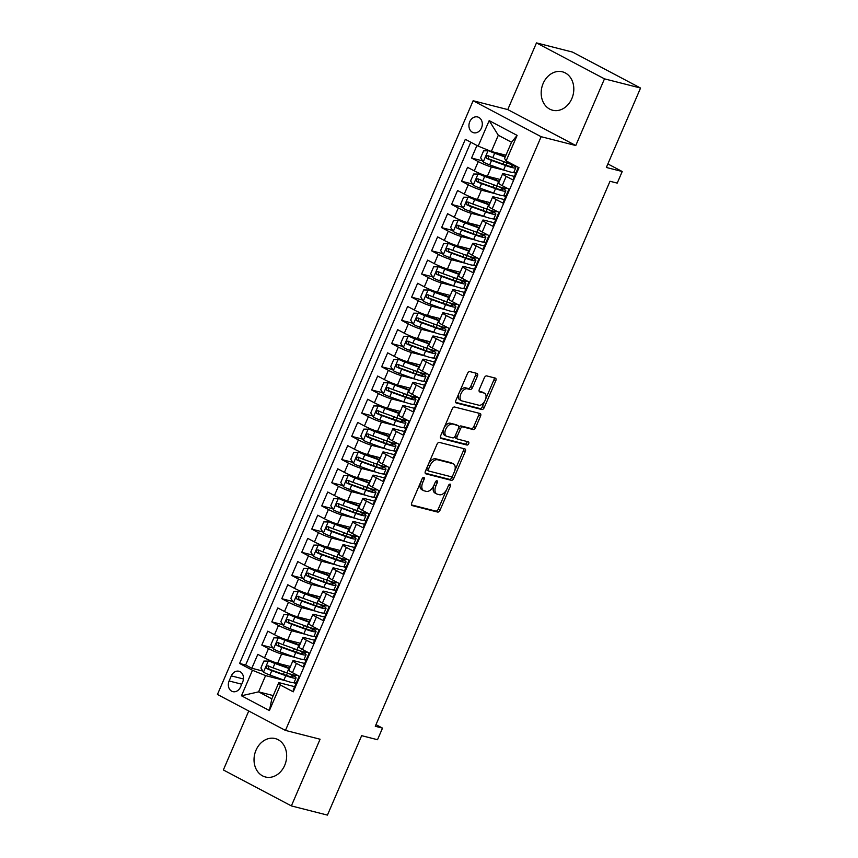 <?xml version="1.0" encoding="UTF-8"?>
<svg xmlns="http://www.w3.org/2000/svg" width="858" height="858" viewBox="0 0 858 858"><rect width="100%" height="100%" fill="white"/><g stroke="black" fill="none" stroke-linecap="round" stroke-linejoin="round"><path stroke-width="1.29" d="M423.82 477.413A1.748 1.008 117.9 0 0 422.147 478.753L411.733 502.949A2.499 1.437 117.9 0 0 411.979 505.512A2.499 1.437 117.9 0 0 412.162 505.576L437.655 512.076A2.499 1.437 117.9 0 0 440.057 510.156L450.471 485.971A1.748 1.008 117.9 0 0 450.3 484.18A1.748 1.008 117.9 0 0 450.16 484.126A1.748 1.008 117.9 0 0 448.487 485.467L447.136 488.599A7.979 4.59 117.9 0 1 439.468 494.734L437.344 494.187A7.979 4.59 117.9 0 1 436.754 493.961A7.979 4.59 117.9 0 1 435.95 485.746L437.301 482.614A1.748 1.008 117.9 0 0 437.13 480.823A1.748 1.008 117.9 0 0 436.99 480.77A1.748 1.008 117.9 0 0 435.317 482.11L433.966 485.242A7.979 4.59 117.9 0 1 426.297 491.377L424.174 490.83A7.979 4.59 117.9 0 1 423.584 490.604A7.979 4.59 117.9 0 1 422.779 482.389L424.131 479.268A1.748 1.008 117.9 0 0 423.959 477.466A1.748 1.008 117.9 0 0 423.82 477.413M543.157 83.441A19.82 16.066 -75.7 0 0 552.606 110.232A19.82 16.066 -75.7 0 0 571.836 98.606A19.82 16.066 -75.7 0 0 562.387 71.815A19.82 16.066 -75.7 0 0 543.157 83.441M256.006 750.203A19.82 16.066 -75.7 0 0 265.454 776.994A19.82 16.066 -75.7 0 0 284.684 765.368A19.82 16.066 -75.7 0 0 275.236 738.577A19.82 16.066 -75.7 0 0 256.006 750.203M469.744 121.739A8.13 6.585 -75.7 0 0 473.616 132.722A8.13 6.585 -75.7 0 0 481.499 127.949A8.13 6.585 -75.7 0 0 477.627 116.967A8.13 6.585 -75.7 0 0 469.744 121.739M477.445 376.072A2.499 1.437 117.9 0 0 477.198 373.509A2.499 1.437 117.9 0 0 477.016 373.434L469.862 371.611A2.499 1.437 117.9 0 0 467.46 373.53L455.898 400.396A2.499 1.437 117.9 0 0 456.145 402.96A2.499 1.437 117.9 0 0 456.327 403.024L481.821 409.523A2.499 1.437 117.9 0 0 484.223 407.604L495.785 380.748A2.499 1.437 117.9 0 0 495.538 378.185A2.499 1.437 117.9 0 0 495.356 378.11L486.711 375.911A2.499 1.437 117.9 0 0 484.32 377.82L479.365 389.317A2.499 1.437 117.9 0 0 479.622 391.891A2.499 1.437 117.9 0 0 479.804 391.956L484.084 393.05A6.671 3.84 117.9 0 1 484.588 393.243A6.671 3.84 117.9 0 1 485.06 400.525A6.671 3.84 117.9 0 1 478.839 405.223L462.054 400.954A6.671 3.84 117.9 0 1 461.561 400.761A6.671 3.84 117.9 0 1 461.078 393.479A6.671 3.84 117.9 0 1 467.31 388.771L470.098 389.489A2.499 1.437 117.9 0 0 472.501 387.569L477.445 376.072L475.611 375.107A2.499 1.437 117.9 0 0 475.825 373.133M248.745 711.003L223.359 769.958L291.366 805.909L327.434 815.1L361.647 735.671L377.509 739.714L382.507 728.12L375.289 726.276L610.006 181.274L617.224 183.108L622.222 171.514L607.872 163.932M604.482 78.85L536.475 42.9L507.764 109.577L575.772 145.528L604.482 78.85L640.551 88.042L606.349 167.471L622.222 171.514M575.772 145.528L541.141 136.701L285.457 730.415L217.449 694.454L473.133 100.751L541.141 136.701M291.366 805.909L320.077 739.231L285.457 730.415M439.371 442.406A2.499 1.437 117.9 0 0 436.979 444.326L425.407 471.192A2.499 1.437 117.9 0 0 425.654 473.755A2.499 1.437 117.9 0 0 425.847 473.831L451.329 480.319A2.499 1.437 117.9 0 0 453.732 478.41L465.304 451.544A2.499 1.437 117.9 0 0 465.047 448.981A2.499 1.437 117.9 0 0 464.864 448.906L439.371 442.406M440.647 435.789L452.22 408.934A2.499 1.437 117.9 0 1 454.611 407.014L480.105 413.513A2.499 1.437 117.9 0 1 480.298 413.577A2.499 1.437 117.9 0 1 480.544 416.141L475.589 427.638A2.499 1.437 117.9 0 1 473.198 429.558L462.859 426.919A2.499 1.437 117.9 0 0 460.456 428.839L457.175 436.465A2.499 1.437 117.9 0 0 457.432 439.028A2.499 1.437 117.9 0 0 457.614 439.103L468.371 441.849A1.748 1.008 117.9 0 1 468.511 441.891A1.748 1.008 117.9 0 1 468.629 443.8A1.748 1.008 117.9 0 1 466.999 445.034L441.087 438.427A2.499 1.437 117.9 0 1 440.905 438.352A2.499 1.437 117.9 0 1 440.647 435.789M536.475 42.9L572.543 52.091L640.551 88.042M476.951 145.485L471.546 158.044L482.539 160.843M505.566 170.56L491.377 166.945A10.167 1.148 -156.7 0 1 478.26 161.594L474.26 170.871L467.546 167.321L461.561 181.231L472.554 184.041M495.581 193.758L481.392 190.144A10.167 1.148 -156.7 0 1 468.264 184.781L464.275 194.058L457.561 190.508L451.565 204.429L462.569 207.228M485.596 216.945L471.407 213.331A10.167 1.148 -156.7 0 1 458.279 207.979L454.279 217.246L447.576 213.706L441.58 227.617L452.584 230.427M475.611 240.143L461.411 236.518A10.167 1.148 -156.7 0 1 448.294 231.167L444.294 240.444L437.591 236.894L431.595 250.815L442.589 253.614M465.615 263.331L451.426 259.717A10.167 1.148 -156.7 0 1 438.299 254.354L434.309 263.631L427.595 260.092L421.61 274.002L432.604 276.802M455.63 286.518L441.441 282.904A10.167 1.148 -156.7 0 1 428.314 277.552L424.324 286.829L417.61 283.279L411.615 297.19L422.619 300M445.645 309.717L431.456 306.102A10.167 1.148 -156.7 0 1 418.329 300.74L414.328 310.017L407.625 306.467L401.63 320.388L412.634 323.187M435.649 332.904L421.46 329.29A10.167 1.148 -156.7 0 1 408.344 323.927L404.343 333.204L397.64 329.665L391.645 343.575L402.638 346.375M425.665 356.091L411.475 352.477A10.167 1.148 -156.7 0 1 398.348 347.125L394.358 356.402L387.644 352.853L381.66 366.774L392.653 369.573M415.68 379.29L401.49 375.675A10.167 1.148 -156.7 0 1 388.363 370.313L384.373 379.59L377.659 376.051L371.664 389.961L382.668 392.76M405.695 402.477L391.495 398.863A10.167 1.148 -156.7 0 1 378.378 393.511L374.378 402.788L367.674 399.238L361.679 413.148L372.672 415.958M395.699 425.675L381.51 422.061A10.167 1.148 -156.7 0 1 368.393 416.698L364.393 425.976L357.679 422.426L351.694 436.347L362.687 439.146M385.714 448.863L371.525 445.248A10.167 1.148 -156.7 0 1 358.397 439.886L354.408 449.163L347.694 445.624L341.699 459.534L352.702 462.333M375.729 472.05L361.54 468.436A10.167 1.148 -156.7 0 1 348.412 463.084L344.412 472.361L337.709 468.811L331.714 482.732L342.717 485.531M365.733 495.248L351.544 491.634A10.167 1.148 -156.7 0 1 338.427 486.272L334.427 495.549L327.724 492.009L321.729 505.92L332.722 508.719M355.748 518.436L341.559 514.821A10.167 1.148 -156.7 0 1 328.432 509.47L324.442 518.747L317.728 515.197L311.744 529.107L322.737 531.917M345.763 541.634L331.574 538.02A10.167 1.148 -156.7 0 1 318.447 532.657L314.457 541.934L307.743 538.384L301.748 552.305L312.752 555.105M335.778 564.821L321.589 561.207A10.167 1.148 -156.7 0 1 308.462 555.845L304.461 565.122L297.758 561.582L291.763 575.493L302.767 578.292M325.783 588.009L311.593 584.395A10.167 1.148 -156.7 0 1 298.477 579.043L294.476 588.32L287.773 584.77L281.778 598.691L292.771 601.49M315.798 611.207L301.608 607.593A10.167 1.148 -156.7 0 1 288.481 602.23L284.491 611.507L277.777 607.957L271.793 621.878L282.786 624.678M305.813 634.394L291.623 630.78A10.167 1.148 -156.7 0 1 278.496 625.428L274.506 634.705L267.793 631.156L261.797 645.066L268.511 648.616A10.167 1.148 23.3 0 0 281.628 653.968L295.828 657.593M272.801 647.876L261.797 645.066M293.844 690.486L293.168 690.122L299.163 676.211L292.449 672.661A10.167 1.148 23.3 0 1 288.889 670.109L292.878 660.832A10.167 1.148 23.3 0 0 296.45 663.384L303.153 666.934L309.148 653.013L302.445 649.474A10.167 1.148 23.3 0 1 298.874 646.921L302.874 637.644A10.167 1.148 -156.7 0 1 304.858 637.773L314.639 640.272M302.874 637.644A10.167 1.148 -156.7 0 0 306.435 640.197L313.149 643.736L319.133 629.826L312.43 626.276A10.167 1.148 23.3 0 1 308.859 623.723L312.859 614.446A10.167 1.148 -156.7 0 1 314.843 614.585L324.624 617.074M312.859 614.446A10.167 1.148 -156.7 0 0 316.42 616.999L323.134 620.548L329.129 606.627L322.415 603.088A10.167 1.148 23.3 0 1 318.854 600.536L322.844 591.259A10.167 1.148 -156.7 0 1 324.828 591.398L334.609 593.886M322.844 591.259A10.167 1.148 -156.7 0 0 326.415 593.811L333.119 597.361L339.114 583.44L332.4 579.89A10.167 1.148 23.3 0 1 328.839 577.348L332.84 568.071A10.167 1.148 -156.7 0 1 334.813 568.2L344.605 570.699M332.84 568.071A10.167 1.148 -156.7 0 0 336.4 570.613L343.103 574.163L349.099 560.253L342.396 556.703A10.167 1.148 23.3 0 1 338.824 554.15L342.825 544.873A10.167 1.148 -156.7 0 1 344.809 545.012L354.59 547.501M342.825 544.873A10.167 1.148 -156.7 0 0 346.385 547.425L353.099 550.975L359.084 537.054L352.381 533.515A10.167 1.148 23.3 0 1 348.82 530.963L352.81 521.685A10.167 1.148 -156.7 0 1 354.794 521.814L364.575 524.313M352.81 521.685A10.167 1.148 -156.7 0 0 356.37 524.238L363.084 527.777L369.079 513.867L362.366 510.317A10.167 1.148 23.3 0 1 358.805 507.764L362.795 498.498A10.167 1.148 -156.7 0 1 364.779 498.627L374.571 501.115M362.795 498.498A10.167 1.148 -156.7 0 0 366.366 501.04L373.069 504.59L379.064 490.679L372.351 487.13A10.167 1.148 23.3 0 1 368.79 484.577L372.79 475.3A10.167 1.148 -156.7 0 1 374.774 475.439L384.556 477.927M372.79 475.3A10.167 1.148 -156.7 0 0 376.351 477.852L383.065 481.402L389.049 467.481L382.346 463.931A10.167 1.148 23.3 0 1 378.775 461.389L382.775 452.112A10.167 1.148 -156.7 0 1 384.759 452.241L394.541 454.74M382.775 452.112A10.167 1.148 -156.7 0 0 386.336 454.665L393.05 458.204L399.045 444.294L392.331 440.744A10.167 1.148 23.3 0 1 388.771 438.191L392.76 428.914A10.167 1.148 -156.7 0 1 394.744 429.054L404.526 431.542M392.76 428.914A10.167 1.148 -156.7 0 0 396.332 431.467L403.035 435.017L409.03 421.096L402.316 417.556A10.167 1.148 23.3 0 1 398.756 415.004L402.745 405.727A10.167 1.148 -156.7 0 1 404.729 405.855L414.521 408.354M402.745 405.727A10.167 1.148 -156.7 0 0 406.317 408.279L413.02 411.819L419.015 397.908L412.312 394.358A10.167 1.148 23.3 0 1 408.74 391.816L412.741 382.539A10.167 1.148 -156.7 0 1 414.725 382.668L424.506 385.156M412.741 382.539A10.167 1.148 -156.7 0 0 416.302 385.081L423.015 388.631L429 374.721L422.297 371.171A10.167 1.148 23.3 0 1 418.725 368.618L422.726 359.341A10.167 1.148 -156.7 0 1 424.71 359.481L434.491 361.969M422.726 359.341A10.167 1.148 -156.7 0 0 426.287 361.894L433 365.444L438.996 351.523L432.282 347.983A10.167 1.148 23.3 0 1 428.721 345.431L432.711 336.154A10.167 1.148 -156.7 0 1 434.695 336.282L444.487 338.781M432.711 336.154A10.167 1.148 -156.7 0 0 436.282 338.706L442.985 342.245L448.981 328.335L442.267 324.785A10.167 1.148 23.3 0 1 438.706 322.233L442.707 312.956A10.167 1.148 -156.7 0 1 444.68 313.095L454.472 315.583M442.707 312.956A10.167 1.148 -156.7 0 0 446.267 315.508L452.97 319.058L458.966 305.137L452.263 301.598A10.167 1.148 23.3 0 1 448.691 299.045L452.692 289.768A10.167 1.148 -156.7 0 1 454.676 289.897L464.457 292.396M452.692 289.768A10.167 1.148 -156.7 0 0 456.252 292.321L462.966 295.86L468.951 281.95L462.248 278.4A10.167 1.148 23.3 0 1 458.687 275.858L462.676 266.581A10.167 1.148 -156.7 0 1 464.661 266.709L474.442 269.208M462.676 266.581A10.167 1.148 -156.7 0 0 466.237 269.122L472.951 272.672L478.946 258.762L472.232 255.212A10.167 1.148 23.3 0 1 468.672 252.66L472.661 243.382A10.167 1.148 -156.7 0 1 474.646 243.522L484.438 246.01M472.661 243.382A10.167 1.148 -156.7 0 0 476.233 245.935L482.936 249.485L488.931 235.564L482.217 232.025A10.167 1.148 23.3 0 1 478.657 229.472L482.657 220.195A10.167 1.148 -156.7 0 1 484.641 220.324L494.423 222.823M482.657 220.195A10.167 1.148 -156.7 0 0 486.218 222.748L492.932 226.287L498.916 212.376L492.213 208.826A10.167 1.148 23.3 0 1 488.642 206.274L492.642 196.997A10.167 1.148 -156.7 0 1 494.626 197.136L504.407 199.624M492.642 196.997A10.167 1.148 -156.7 0 0 496.203 199.549L502.917 203.099L508.912 189.178L502.198 185.639A10.167 1.148 23.3 0 1 498.637 183.086L502.627 173.809A10.167 1.148 -156.7 0 1 504.611 173.949L514.392 176.437M474.26 170.871A10.167 1.148 23.3 0 0 487.387 176.222L500.182 179.483M512.977 172.447L515.808 173.166M464.275 194.058A10.167 1.148 23.3 0 0 477.391 199.421L490.197 202.681M502.992 195.645L505.812 196.364M454.279 217.246A10.167 1.148 23.3 0 0 467.406 222.608L480.212 225.868M492.996 218.833L495.827 219.551M444.294 240.444A10.167 1.148 23.3 0 0 457.421 245.796L470.216 249.056M483.011 242.02L485.843 242.75M434.309 263.631A10.167 1.148 23.3 0 0 447.436 268.994L460.231 272.254M473.026 265.219L475.847 265.937M424.324 286.829A10.167 1.148 23.3 0 0 437.441 292.181L450.246 295.442M463.03 288.406L465.862 289.125M414.328 310.017A10.167 1.148 23.3 0 0 427.456 315.379L440.261 318.64M453.045 311.604L455.877 312.323M404.343 333.204A10.167 1.148 23.3 0 0 417.471 338.567L430.266 341.827M443.06 334.792L445.892 335.51M394.358 356.402A10.167 1.148 23.3 0 0 407.475 361.754L420.281 365.015M433.076 357.979L435.896 358.708M384.373 379.59A10.167 1.148 23.3 0 0 397.49 384.952L410.296 388.213M423.08 381.177L425.911 381.896M374.378 402.788A10.167 1.148 23.3 0 0 387.505 408.14L400.3 411.4M413.095 404.365L415.926 405.083M364.393 425.976A10.167 1.148 23.3 0 0 377.52 431.327L390.315 434.598M403.11 427.563L405.941 428.281M354.408 449.163A10.167 1.148 23.3 0 0 367.524 454.526L380.33 457.786M393.125 450.75L395.946 451.469M344.412 472.361A10.167 1.148 23.3 0 0 357.539 477.713L370.345 480.973M383.129 473.938L385.961 474.667M334.427 495.549A10.167 1.148 23.3 0 0 347.554 500.911L360.349 504.172M373.144 497.136L375.976 497.854M324.442 518.747A10.167 1.148 23.3 0 0 337.569 524.099L350.364 527.359M363.159 520.323L365.98 521.042M314.457 541.934A10.167 1.148 23.3 0 0 327.574 547.286L340.379 550.557M353.164 543.522L355.995 544.24M304.461 565.122A10.167 1.148 23.3 0 0 317.589 570.484L330.394 573.745M343.179 566.709L346.01 567.428M294.476 588.32A10.167 1.148 23.3 0 0 307.604 593.672L320.399 596.932M333.194 589.896L336.025 590.626M284.491 611.507A10.167 1.148 23.3 0 0 297.608 616.87L310.414 620.13M323.209 613.095L326.029 613.813M274.506 634.705A10.167 1.148 23.3 0 0 287.623 640.057L300.429 643.318M313.213 636.282L316.044 637.001M240.508 687.011L242.707 681.906A7.883 6.381 -75.7 0 0 238.953 671.256A7.883 6.381 -75.7 0 0 231.317 675.879L229.118 680.984A7.883 6.381 -75.7 0 0 232.872 691.634A7.883 6.381 -75.7 0 0 240.508 687.011M478.185 146.128L489.178 120.624L517.117 135.392L506.123 160.896L504.547 158.483L511.54 142.246L498.305 135.253L491.312 151.491L478.185 146.128L465.326 139.328L239.597 663.459L252.466 670.259L265.583 675.621L285.832 680.78M506.123 160.896L518.993 167.707L293.264 691.838L280.405 685.027L269.412 710.542L241.473 695.774L252.466 670.259M303.228 659.48L306.059 660.199M470.795 142.224L245.656 665.004L251.812 668.264L257.808 654.343L264.511 657.893A10.167 1.148 23.3 0 0 277.638 663.245L290.433 666.516M304.654 663.459L294.862 660.971A10.167 1.148 23.3 0 0 292.878 660.832M502.627 173.809A10.167 1.148 -156.7 0 0 506.199 176.362L512.902 179.901L518.318 167.342M278.496 625.428L271.793 621.878M288.481 602.23L281.778 598.691M298.477 579.043L291.763 575.493M308.462 555.845L301.748 552.305M318.447 532.657L311.744 529.107M328.432 509.47L321.729 505.92M338.427 486.272L331.714 482.732M348.412 463.084L341.699 459.534M358.397 439.886L351.694 436.347M368.393 416.698L361.679 413.148M378.378 393.511L371.664 389.961M388.363 370.313L381.66 366.774M398.348 347.125L391.645 343.575M408.344 323.927L401.63 320.388M418.329 300.74L411.615 297.19M428.314 277.552L421.61 274.002M438.299 254.354L431.595 250.815M448.294 231.167L441.58 227.617M458.279 207.979L451.565 204.429M468.264 184.781L461.561 181.231M478.26 161.594L471.546 158.044M491.312 151.491L505.952 155.223M293.243 682.668L296.074 683.386M265.583 675.621L258.59 691.859L271.825 698.852L278.818 682.614L280.405 685.027M273.23 695.581L258.59 691.859L241.473 695.774M294.659 686.657L278.818 682.614M507.764 109.577L473.133 100.751M382.507 728.12L375.986 724.667M296.117 683.268L294.208 682.26M262.805 671.063L251.812 668.264M245.656 665.004L239.597 663.459M306.113 660.081L304.204 659.062M316.098 636.883L314.189 635.875M326.083 613.695L324.174 612.687M336.068 590.497L334.159 589.489M346.064 567.31L344.155 566.301M356.049 544.122L354.139 543.114M366.034 520.924L364.124 519.916M376.029 497.737L374.12 496.728M386.014 474.538L384.105 473.53M395.999 451.351L394.09 450.343M405.984 428.163L404.075 427.155M415.98 404.965L414.071 403.957M425.965 381.778L424.056 380.77M435.95 358.58L434.041 357.571M445.935 335.392L444.026 334.384M455.93 312.205L454.021 311.197M465.915 289.007L464.006 287.998M475.9 265.819L473.991 264.811M485.896 242.632L483.987 241.613M495.881 219.434L493.972 218.425M505.866 196.246L503.957 195.238M515.851 173.048L513.942 172.04M271.825 698.852L269.412 710.542M489.178 120.624L498.305 135.253M517.117 135.392L511.54 142.246M420.527 482.518A7.979 4.59 117.9 0 0 421.75 489.628L423.584 490.604M433.74 485.746A7.979 4.59 117.9 0 0 434.92 492.985L436.754 493.961M411.518 504.912L435.821 511.111A2.499 1.437 117.9 0 0 438.213 509.191L446.621 489.671M454.665 470.999L463.459 450.568A2.499 1.437 117.9 0 0 463.674 448.605M425.193 473.155L449.495 479.354A2.499 1.437 117.9 0 0 451.887 477.434L452.563 475.89M428.464 469.187A1.748 1.008 117.9 0 0 428.646 470.988A1.748 1.008 117.9 0 0 428.775 471.031L451.147 476.737A1.748 1.008 117.9 0 0 452.831 475.396L454.247 472.093A7.979 4.59 117.9 0 0 453.442 463.888A7.979 4.59 117.9 0 0 452.852 463.652L437.559 459.759A7.979 4.59 117.9 0 0 429.89 465.894L428.464 469.187L426.673 468.243M426.469 468.736A1.748 1.008 117.9 0 0 426.801 470.012A1.748 1.008 117.9 0 0 426.93 470.066L428.528 470.903M453.442 463.888L451.608 462.912A7.979 4.59 117.9 0 0 451.018 462.687L452.852 463.652M428.571 463.846A7.979 4.59 117.9 0 1 435.725 458.783L451.018 462.687M458.687 427.734A2.499 1.437 117.9 0 1 461.025 425.954L471.353 428.582A2.499 1.437 117.9 0 0 473.755 426.673L478.71 415.175A2.499 1.437 117.9 0 0 478.925 413.202M455.137 436.089A2.499 1.437 117.9 0 0 455.587 438.063A2.499 1.437 117.9 0 0 455.78 438.127M440.433 437.762L465.165 444.058A1.748 1.008 117.9 0 0 466.516 443.296A1.748 1.008 117.9 0 0 467.031 441.505M452.134 424.184A6.671 3.84 117.9 0 0 445.913 428.893A6.671 3.84 117.9 0 0 446.385 436.175A6.671 3.84 117.9 0 0 446.889 436.368L452.799 437.87A2.499 1.437 117.9 0 0 455.19 435.961L458.483 428.335A2.499 1.437 117.9 0 0 458.226 425.772A2.499 1.437 117.9 0 0 458.043 425.697L450.289 423.219A6.671 3.84 117.9 0 0 444.069 427.928A6.671 3.84 117.9 0 0 444.551 435.21L446.385 436.175M456.553 424.914A2.499 1.437 117.9 0 0 456.392 424.796A2.499 1.437 117.9 0 0 456.209 424.721L458.043 425.697M450.289 423.219L456.209 424.721M459.534 391.945A6.671 3.84 117.9 0 1 465.465 387.805L468.264 388.513A2.499 1.437 117.9 0 0 470.656 386.593L475.611 375.107M458.676 393.929A6.671 3.84 117.9 0 0 459.727 399.785L461.561 400.761M484.588 393.243L482.743 392.267A6.671 3.84 117.9 0 0 482.25 392.074L484.084 393.05M479.15 391.291L482.25 392.074M485.628 399.099L493.951 379.772A2.499 1.437 117.9 0 0 494.165 377.81M455.684 402.359L479.987 408.547A2.499 1.437 117.9 0 0 482.378 406.638L484.77 401.083M289.661 668.307A16.141 1.813 23.3 0 1 287.602 667.588L270.431 661.143L263.878 661.035L260.886 667.996L263.556 672.254A6.735 0.761 23.3 0 0 269.927 675.042L283.901 680.104A19.444 2.188 23.3 0 0 294.144 682.41L296.042 678.002A19.444 2.188 23.3 0 0 291.656 674.463M268.554 660.66A6.735 0.761 23.3 0 0 274.925 663.449L288.889 668.5A19.444 2.188 23.3 0 0 289.489 668.714M297.254 675.203L297.243 675.225A19.444 2.188 -156.7 0 1 286.99 672.908L273.026 667.856A6.735 0.761 -156.7 0 1 268.211 665.84C266.162 665.958 265.766 666.891 267.01 668.629A6.735 0.761 23.3 0 0 271.825 670.634L285.8 675.696A19.444 2.188 23.3 0 0 296.042 678.002M289.275 673.712A16.141 1.813 -156.7 0 1 293.007 676.694A16.141 1.813 -156.7 0 1 284.502 674.774L269.09 669.154L268.404 666.784M299.656 645.119A16.141 1.813 23.3 0 1 297.587 644.401L280.416 637.944L273.863 637.848L270.871 644.808L273.552 649.066A6.735 0.761 23.3 0 0 279.912 651.855L293.886 656.906A19.444 2.188 23.3 0 0 304.129 659.223L306.027 654.815A19.444 2.188 23.3 0 0 301.651 651.276M278.539 637.473A6.735 0.761 23.3 0 0 284.91 640.261L298.884 645.313A19.444 2.188 23.3 0 0 299.474 645.527M307.228 652.026L307.239 652.005A19.444 2.188 -156.7 0 1 296.986 649.72L283.011 644.669A6.735 0.761 -156.7 0 1 278.207 642.653C276.147 642.771 275.75 643.693 277.005 645.43A6.735 0.761 23.3 0 0 281.81 647.447L295.785 652.498A19.444 2.188 23.3 0 0 306.027 654.815M299.27 650.514A16.141 1.813 -156.7 0 1 303.003 653.506A16.141 1.813 -156.7 0 1 294.487 651.587L279.075 645.967L278.389 643.597M309.641 621.921A16.141 1.813 23.3 0 1 307.572 621.203L290.412 614.757L283.859 614.65L280.856 621.61L283.537 625.879A6.735 0.761 23.3 0 0 289.907 628.667L303.871 633.719A19.444 2.188 23.3 0 0 314.125 636.025L316.023 631.617A19.444 2.188 23.3 0 0 311.636 628.088M288.535 614.274A6.735 0.761 23.3 0 0 294.895 617.063L308.869 622.125A19.444 2.188 23.3 0 0 309.459 622.329M317.224 628.817L317.213 628.839A19.444 2.188 -156.7 0 1 306.971 626.522L292.996 621.471A6.735 0.761 -156.7 0 1 288.191 619.455C286.143 619.573 285.735 620.506 286.99 622.243A6.735 0.761 23.3 0 0 291.795 624.259L305.77 629.311A19.444 2.188 23.3 0 0 316.023 631.617M309.255 627.327A16.141 1.813 -156.7 0 1 312.988 630.319A16.141 1.813 -156.7 0 1 304.483 628.399L289.071 622.769L288.385 620.398M319.626 598.734A16.141 1.813 23.3 0 1 317.567 598.015L300.397 591.57L293.844 591.462L290.851 598.423L293.522 602.681A6.735 0.761 23.3 0 0 299.892 605.469L313.856 610.521A19.444 2.188 23.3 0 0 324.109 612.837L326.008 608.429A19.444 2.188 23.3 0 0 321.621 604.89M298.52 591.087A6.735 0.761 23.3 0 0 304.88 593.875L318.854 598.927A19.444 2.188 23.3 0 0 319.455 599.141M327.209 605.651L327.22 605.619A19.444 2.188 -156.7 0 1 316.956 603.335L302.981 598.283A6.735 0.761 -156.7 0 1 298.176 596.267C296.128 596.385 295.731 597.307 296.975 599.045A6.735 0.761 23.3 0 0 301.791 601.061L315.755 606.113A19.444 2.188 23.3 0 0 326.008 608.429M319.24 604.129A16.141 1.813 -156.7 0 1 322.973 607.121A16.141 1.813 -156.7 0 1 314.468 605.201L299.056 599.581L298.37 597.211M329.611 575.546A16.141 1.813 23.3 0 1 327.552 574.828L310.381 568.371L303.829 568.275L300.836 575.225L303.517 579.493A6.735 0.761 23.3 0 0 309.877 582.282L323.852 587.333A19.444 2.188 23.3 0 0 334.094 589.639L335.993 585.242A19.444 2.188 23.3 0 0 331.606 581.703M308.505 567.899A6.735 0.761 23.3 0 0 314.875 570.688L328.839 575.739A19.444 2.188 23.3 0 0 329.44 575.954M337.205 582.432L337.194 582.453A19.444 2.188 -156.7 0 1 326.941 580.147L312.977 575.085A6.735 0.761 -156.7 0 1 308.161 573.08C306.113 573.198 305.716 574.12 306.971 575.857A6.735 0.761 23.3 0 0 311.776 577.874L325.75 582.925A19.444 2.188 23.3 0 0 335.993 585.242M329.225 580.941A16.141 1.813 -156.7 0 1 332.958 583.933A16.141 1.813 -156.7 0 1 324.453 582.014L309.041 576.383L308.354 574.013M339.607 552.348A16.141 1.813 23.3 0 1 337.537 551.63L320.366 545.184L313.814 545.077L310.821 552.037L313.502 556.295A6.735 0.761 23.3 0 0 319.862 559.084L333.837 564.146A19.444 2.188 23.3 0 0 344.09 566.452L345.989 562.044A19.444 2.188 23.3 0 0 341.602 558.504M318.49 544.701A6.735 0.761 23.3 0 0 324.86 547.49L338.835 552.541A19.444 2.188 23.3 0 0 339.425 552.756M347.179 559.266L347.19 559.244A19.444 2.188 -156.7 0 1 336.937 556.949L322.962 551.898A6.735 0.761 -156.7 0 1 318.157 549.881C316.098 549.999 315.701 550.933 316.956 552.67A6.735 0.761 23.3 0 0 321.761 554.686L335.735 559.738A19.444 2.188 23.3 0 0 345.989 562.044M339.221 557.754A16.141 1.813 -156.7 0 1 342.953 560.735A16.141 1.813 -156.7 0 1 334.438 558.815L319.026 553.195L318.339 550.825M349.592 529.161A16.141 1.813 23.3 0 1 347.522 528.442L330.362 521.986L323.809 521.889L320.806 528.85L323.487 533.108A6.735 0.761 23.3 0 0 329.858 535.896L343.822 540.948A19.444 2.188 23.3 0 0 354.075 543.264L355.973 538.856A19.444 2.188 23.3 0 0 351.587 535.317M328.485 521.514A6.735 0.761 23.3 0 0 334.845 524.302L348.82 529.354A19.444 2.188 23.3 0 0 349.421 529.568M357.175 536.046L357.175 536.068A19.444 2.188 -156.7 0 1 346.922 533.762L332.947 528.71A6.735 0.761 -156.7 0 1 328.142 526.694C326.094 526.812 325.686 527.734 326.941 529.472A6.735 0.761 23.3 0 0 331.756 531.488L345.72 536.54A19.444 2.188 23.3 0 0 355.973 538.856M349.206 534.555A16.141 1.813 -156.7 0 1 352.938 537.548A16.141 1.813 -156.7 0 1 344.433 535.628L329.022 530.008L328.335 527.638M359.577 505.963A16.141 1.813 23.3 0 1 357.518 505.244L340.347 498.798L333.794 498.691L330.802 505.652L333.472 509.92A6.735 0.761 23.3 0 0 339.843 512.709L353.818 517.76A19.444 2.188 23.3 0 0 364.06 520.066L365.958 515.658A19.444 2.188 23.3 0 0 361.572 512.129M338.47 498.316A6.735 0.761 23.3 0 0 344.841 501.104L358.805 506.166A19.444 2.188 23.3 0 0 359.405 506.381M367.16 512.88L367.17 512.859A19.444 2.188 -156.7 0 1 356.907 510.564L342.943 505.512A6.735 0.761 -156.7 0 1 338.127 503.496C336.079 503.614 335.682 504.547 336.926 506.284A6.735 0.761 23.3 0 0 341.741 508.301L355.705 513.352A19.444 2.188 23.3 0 0 365.958 515.658M359.191 511.368A16.141 1.813 -156.7 0 1 362.923 514.36A16.141 1.813 -156.7 0 1 354.418 512.441L339.007 506.81L338.32 504.44M369.562 482.775A16.141 1.813 23.3 0 1 367.503 482.057L350.332 475.611L343.779 475.504L340.787 482.464L343.468 486.722A6.735 0.761 23.3 0 0 349.828 489.51L363.803 494.562A19.444 2.188 23.3 0 0 374.045 496.879L375.943 492.471A19.444 2.188 23.3 0 0 371.568 488.931M348.455 475.128A6.735 0.761 23.3 0 0 354.826 477.917L368.79 482.968A19.444 2.188 23.3 0 0 369.39 483.183M377.155 489.661L377.145 489.693A19.444 2.188 -156.7 0 1 366.902 487.376L352.928 482.325A6.735 0.761 -156.7 0 1 348.112 480.308C346.064 480.426 345.667 481.349 346.922 483.097A6.735 0.761 23.3 0 0 351.726 485.102L365.701 490.165A19.444 2.188 23.3 0 0 375.943 492.471M369.187 488.17A16.141 1.813 -156.7 0 1 372.908 491.162A16.141 1.813 -156.7 0 1 364.403 489.242L348.991 483.622L348.305 481.252M379.558 459.588A16.141 1.813 23.3 0 1 377.488 458.869L360.317 452.413L353.775 452.316L350.772 459.266L353.453 463.534A6.735 0.761 23.3 0 0 359.813 466.323L373.788 471.374A19.444 2.188 23.3 0 0 384.041 473.68L385.939 469.283A19.444 2.188 23.3 0 0 381.553 465.744M358.451 451.941A6.735 0.761 23.3 0 0 364.811 454.729L378.786 459.781A19.444 2.188 23.3 0 0 379.375 459.995M387.13 466.495L387.14 466.473A19.444 2.188 -156.7 0 1 376.887 464.189L362.913 459.127A6.735 0.761 -156.7 0 1 358.108 457.121C356.049 457.239 355.652 458.161 356.907 459.899A6.735 0.761 23.3 0 0 361.711 461.915L375.686 466.966A19.444 2.188 23.3 0 0 385.939 469.283M379.172 464.982A16.141 1.813 -156.7 0 1 382.904 467.975A16.141 1.813 -156.7 0 1 374.399 466.055L358.987 460.424L358.29 458.054M389.543 436.39A16.141 1.813 23.3 0 1 387.473 435.671L370.313 429.225L363.76 429.118L360.757 436.079L363.438 440.336A6.735 0.761 23.3 0 0 369.809 443.125L383.773 448.187A19.444 2.188 23.3 0 0 394.026 450.493L395.924 446.085A19.444 2.188 23.3 0 0 391.538 442.546M368.436 428.743A6.735 0.761 23.3 0 0 374.796 431.531L388.771 436.583A19.444 2.188 23.3 0 0 389.371 436.797M397.136 443.286L397.125 443.307A19.444 2.188 -156.7 0 1 386.872 440.991L372.898 435.939A6.735 0.761 -156.7 0 1 368.093 433.923C366.044 434.041 365.637 434.974 366.892 436.711A6.735 0.761 23.3 0 0 371.707 438.728L385.671 443.779A19.444 2.188 23.3 0 0 395.924 446.085M389.157 441.795A16.141 1.813 -156.7 0 1 392.889 444.776A16.141 1.813 -156.7 0 1 384.384 442.867L368.972 437.237L368.286 434.867M399.528 413.202A16.141 1.813 23.3 0 1 397.469 412.484L380.298 406.027L373.745 405.931L370.753 412.891L373.423 417.149A6.735 0.761 23.3 0 0 379.794 419.937L393.768 424.989A19.444 2.188 23.3 0 0 404.011 427.305L405.909 422.897A19.444 2.188 23.3 0 0 401.523 419.358M378.421 405.555A6.735 0.761 23.3 0 0 384.792 408.344L398.756 413.395A19.444 2.188 23.3 0 0 399.356 413.61M407.11 420.109L407.121 420.088A19.444 2.188 -156.7 0 1 396.857 417.803L382.893 412.752A6.735 0.761 -156.7 0 1 378.078 410.735C376.029 410.853 375.632 411.776 376.876 413.513A6.735 0.761 23.3 0 0 381.692 415.529L395.667 420.581A19.444 2.188 23.3 0 0 405.909 422.897M399.142 418.597A16.141 1.813 -156.7 0 1 402.874 421.589A16.141 1.813 -156.7 0 1 394.369 419.669L378.957 414.049L378.271 411.679M409.523 390.004A16.141 1.813 23.3 0 1 407.453 389.285L390.283 382.84L383.73 382.732L380.738 389.693L383.419 393.961A6.735 0.761 23.3 0 0 389.779 396.75L403.753 401.801A19.444 2.188 23.3 0 0 414.006 404.107L415.894 399.699A19.444 2.188 23.3 0 0 411.518 396.171M388.406 382.357A6.735 0.761 23.3 0 0 394.777 385.145L408.751 390.208A19.444 2.188 23.3 0 0 409.341 390.422M417.106 396.9L417.095 396.922A19.444 2.188 -156.7 0 1 406.853 394.605L392.878 389.553A6.735 0.761 -156.7 0 1 388.073 387.537C386.014 387.655 385.617 388.588 386.872 390.326A6.735 0.761 23.3 0 0 391.677 392.342L405.652 397.393A19.444 2.188 23.3 0 0 415.894 399.699M409.137 395.409A16.141 1.813 -156.7 0 1 412.87 398.402A16.141 1.813 -156.7 0 1 404.354 396.482L388.942 390.851L388.256 388.481M419.508 366.816A16.141 1.813 23.3 0 1 417.438 366.098L400.278 359.652L393.725 359.545L390.722 366.505L393.404 370.763A6.735 0.761 23.3 0 0 399.774 373.552L413.738 378.603A19.444 2.188 23.3 0 0 423.991 380.92L425.89 376.512A19.444 2.188 23.3 0 0 421.503 372.973M398.402 359.17A6.735 0.761 23.3 0 0 404.761 361.958L418.736 367.01A19.444 2.188 23.3 0 0 419.326 367.224M427.08 373.734L427.091 373.702A19.444 2.188 -156.7 0 1 416.838 371.417L402.863 366.366A6.735 0.761 -156.7 0 1 398.058 364.35C396.01 364.468 395.602 365.401 396.857 367.138A6.735 0.761 23.3 0 0 401.662 369.144L415.637 374.206A19.444 2.188 23.3 0 0 425.89 376.512M419.122 372.211A16.141 1.813 -156.7 0 1 422.855 375.203A16.141 1.813 -156.7 0 1 414.35 373.284L398.938 367.664L398.251 365.294M429.493 343.629A16.141 1.813 23.3 0 1 427.434 342.91L410.263 336.454L403.71 336.357L400.718 343.307L403.389 347.576A6.735 0.761 23.3 0 0 409.759 350.364L423.723 355.416A19.444 2.188 23.3 0 0 433.976 357.732L435.875 353.324A19.444 2.188 23.3 0 0 431.488 349.785M408.387 335.982A6.735 0.761 23.3 0 0 414.746 338.771L428.721 343.822A19.444 2.188 23.3 0 0 429.322 344.037M437.087 350.514L437.076 350.536A19.444 2.188 -156.7 0 1 426.823 348.23L412.848 343.179A6.735 0.761 -156.7 0 1 408.043 341.162C405.995 341.28 405.598 342.203 406.842 343.94A6.735 0.761 23.3 0 0 411.658 345.956L425.622 351.008A19.444 2.188 23.3 0 0 435.875 353.324M429.107 349.024A16.141 1.813 -156.7 0 1 432.84 352.016A16.141 1.813 -156.7 0 1 424.335 350.096L408.923 344.466L408.236 342.095M439.478 320.431A16.141 1.813 23.3 0 1 437.419 319.712L420.248 313.267L413.695 313.159L410.703 320.12L413.384 324.378A6.735 0.761 23.3 0 0 419.744 327.166L433.719 332.228A19.444 2.188 23.3 0 0 443.961 334.534L445.86 330.126A19.444 2.188 23.3 0 0 441.473 326.587M418.372 312.784A6.735 0.761 23.3 0 0 424.742 315.572L438.706 320.624A19.444 2.188 23.3 0 0 439.307 320.838M447.061 327.348L447.072 327.327A19.444 2.188 -156.7 0 1 436.808 325.032L422.844 319.98A6.735 0.761 -156.7 0 1 418.028 317.964C415.98 318.082 415.583 319.015 416.838 320.753A6.735 0.761 23.3 0 0 421.643 322.769L435.617 327.82A19.444 2.188 23.3 0 0 445.86 330.126M439.092 325.836A16.141 1.813 -156.7 0 1 442.825 328.818A16.141 1.813 -156.7 0 1 434.32 326.909L418.908 321.278L418.221 318.908M449.474 297.243A16.141 1.813 23.3 0 1 447.404 296.525L430.233 290.068L423.68 289.972L420.688 296.932L423.369 301.19A6.735 0.761 23.3 0 0 429.729 303.979L443.704 309.03A19.444 2.188 23.3 0 0 453.957 311.347L455.855 306.939A19.444 2.188 23.3 0 0 451.469 303.4M428.356 289.596A6.735 0.761 23.3 0 0 434.727 292.385L448.702 297.436A19.444 2.188 23.3 0 0 449.292 297.651M457.057 304.129L457.046 304.15A19.444 2.188 -156.7 0 1 446.804 301.844L432.829 296.793A6.735 0.761 -156.7 0 1 428.024 294.777C425.965 294.895 425.568 295.817 426.823 297.554A6.735 0.761 23.3 0 0 431.628 299.571L445.602 304.622A19.444 2.188 23.3 0 0 455.855 306.939M449.088 302.638A16.141 1.813 -156.7 0 1 452.82 305.63A16.141 1.813 -156.7 0 1 444.305 303.711L428.893 298.091L428.206 295.72M459.459 274.045A16.141 1.813 23.3 0 1 457.389 273.327L440.229 266.881L433.676 266.784L430.673 273.734L433.354 278.003A6.735 0.761 23.3 0 0 439.725 280.791L453.689 285.843A19.444 2.188 23.3 0 0 463.942 288.149L465.84 283.741A19.444 2.188 23.3 0 0 461.454 280.212M438.352 266.398A6.735 0.761 23.3 0 0 444.712 269.187L458.687 274.249A19.444 2.188 23.3 0 0 459.287 274.463M467.042 280.963L467.042 280.941A19.444 2.188 -156.7 0 1 456.788 278.646L442.814 273.595A6.735 0.761 -156.7 0 1 438.009 271.589C435.961 271.696 435.553 272.63 436.808 274.367A6.735 0.761 23.3 0 0 441.623 276.383L455.587 281.435A19.444 2.188 23.3 0 0 465.84 283.741M459.073 279.451A16.141 1.813 -156.7 0 1 462.805 282.443A16.141 1.813 -156.7 0 1 454.3 280.523L438.888 274.892L438.202 272.522M469.444 250.858A16.141 1.813 23.3 0 1 467.385 250.139L450.214 243.693L443.661 243.586L440.669 250.547L443.339 254.805A6.735 0.761 23.3 0 0 449.71 257.593L463.685 262.645A19.444 2.188 23.3 0 0 473.927 264.961L475.825 260.553A19.444 2.188 23.3 0 0 471.439 257.014M448.337 243.211A6.735 0.761 23.3 0 0 454.708 245.999L468.672 251.051A19.444 2.188 23.3 0 0 469.272 251.265M477.027 257.775L477.037 257.754A19.444 2.188 -156.7 0 1 466.773 255.459L452.81 250.407A6.735 0.761 -156.7 0 1 447.994 248.391C445.946 248.509 445.549 249.442 446.793 251.179A6.735 0.761 23.3 0 0 451.608 253.185L465.572 258.247A19.444 2.188 23.3 0 0 475.825 260.553M469.058 256.263A16.141 1.813 -156.7 0 1 472.79 259.245A16.141 1.813 -156.7 0 1 464.285 257.325L448.873 251.705L448.187 249.335M479.44 227.67A16.141 1.813 23.3 0 1 477.37 226.952L460.199 220.495L453.646 220.399L450.654 227.349L453.335 231.617A6.735 0.761 23.3 0 0 459.695 234.406L473.67 239.457A19.444 2.188 23.3 0 0 483.912 241.774L485.81 237.366A19.444 2.188 23.3 0 0 481.435 233.826M458.322 220.023A6.735 0.761 23.3 0 0 464.693 222.812L478.657 227.863A19.444 2.188 23.3 0 0 479.257 228.078M487.012 234.577L487.022 234.556A19.444 2.188 -156.7 0 1 476.769 232.271L462.794 227.22A6.735 0.761 -156.7 0 1 457.979 225.204C455.93 225.322 455.534 226.244 456.788 227.981A6.735 0.761 23.3 0 0 461.593 229.998L475.568 235.049A19.444 2.188 23.3 0 0 485.81 237.366M479.054 233.065A16.141 1.813 -156.7 0 1 482.775 236.057A16.141 1.813 -156.7 0 1 474.27 234.137L458.858 228.518L458.172 226.137M489.425 204.472A16.141 1.813 23.3 0 1 487.355 203.754L470.184 197.308L463.642 197.201L460.639 204.161L463.32 208.419A6.735 0.761 23.3 0 0 469.68 211.207L483.655 216.27A19.444 2.188 23.3 0 0 493.908 218.576L495.806 214.168A19.444 2.188 23.3 0 0 491.419 210.628M468.318 196.825A6.735 0.761 23.3 0 0 474.678 199.614L488.652 204.665A19.444 2.188 23.3 0 0 489.242 204.88M496.996 211.39L497.007 211.368A19.444 2.188 -156.7 0 1 486.754 209.073L472.779 204.022A6.735 0.761 -156.7 0 1 467.975 202.005C465.915 202.123 465.519 203.056 466.773 204.794A6.735 0.761 23.3 0 0 471.578 206.81L485.553 211.862A19.444 2.188 23.3 0 0 495.806 214.168M489.039 209.878A16.141 1.813 -156.7 0 1 492.771 212.859A16.141 1.813 -156.7 0 1 484.266 210.95L468.854 205.319L468.157 202.949M499.41 181.285A16.141 1.813 23.3 0 1 497.34 180.566L480.18 174.11L473.627 174.013L470.624 180.974L473.305 185.231A6.735 0.761 23.3 0 0 479.676 188.02L493.64 193.071A19.444 2.188 23.3 0 0 503.893 195.388L505.791 190.98A19.444 2.188 23.3 0 0 501.404 187.441M478.303 173.638A6.735 0.761 23.3 0 0 484.663 176.426L498.637 181.478A19.444 2.188 23.3 0 0 499.238 181.692M507.003 188.17L506.992 188.192A19.444 2.188 -156.7 0 1 496.739 185.886L482.764 180.834A6.735 0.761 -156.7 0 1 477.96 178.818C475.911 178.936 475.504 179.858 476.758 181.596A6.735 0.761 23.3 0 0 481.574 183.612L495.538 188.663A19.444 2.188 23.3 0 0 505.791 190.98M499.024 186.679A16.141 1.813 -156.7 0 1 502.756 189.672A16.141 1.813 -156.7 0 1 494.251 187.752L478.839 182.132L478.153 179.762M489.532 150.761L483.612 150.826L480.619 157.775L483.29 162.044A6.735 0.761 23.3 0 0 489.661 164.833L503.635 169.884A19.444 2.188 23.3 0 0 513.878 172.19L515.776 167.793A19.444 2.188 23.3 0 0 511.389 164.253M491.355 151.501L505.341 156.649M488.288 150.45A6.735 0.761 23.3 0 0 494.658 153.239L505.169 157.035M513.599 164.854A19.444 2.188 -156.7 0 1 506.724 162.698L492.76 157.636A6.735 0.761 -156.7 0 1 487.945 155.63C485.896 155.748 485.499 156.671 486.754 158.408A6.735 0.761 23.3 0 0 491.559 160.425L505.534 165.476A19.444 2.188 23.3 0 0 515.776 167.793M509.009 163.492A16.141 1.813 -156.7 0 1 512.741 166.484A16.141 1.813 -156.7 0 1 504.236 164.564L488.824 158.934L488.138 156.564M491.377 166.945L487.387 176.222M481.392 190.144L477.391 199.421M471.407 213.331L467.406 222.608M461.411 236.518L457.421 245.796M451.426 259.717L447.436 268.994M441.441 282.904L437.441 292.181M431.456 306.102L427.456 315.379M421.46 329.29L417.471 338.567M411.475 352.477L407.475 361.754M401.49 375.675L397.49 384.952M391.495 398.863L387.505 408.14M381.51 422.061L377.52 431.327M371.525 445.248L367.524 454.526M361.54 468.436L357.539 477.713M351.544 491.634L347.554 500.911M341.559 514.821L337.569 524.099M331.574 538.02L327.574 547.286M321.589 561.207L317.589 570.484M311.593 584.395L307.604 593.672M301.608 607.593L297.608 616.87M291.623 630.78L287.623 640.057M281.628 653.968L277.638 663.245M296.45 663.384L292.449 672.661M506.199 176.362L502.198 185.639M496.203 199.549L492.213 208.826M486.218 222.748L482.217 232.025M476.233 245.935L472.232 255.212M466.237 269.122L462.248 278.4M456.252 292.321L452.263 301.598M446.267 315.508L442.267 324.785M436.282 338.706L432.282 347.983M426.287 361.894L422.297 371.171M416.302 385.081L412.312 394.358M406.317 408.279L402.316 417.556M396.332 431.467L392.331 440.744M386.336 454.665L382.346 463.931M376.351 477.852L372.351 487.13M366.366 501.04L362.366 510.317M356.37 524.238L352.381 533.515M346.385 547.425L342.396 556.703M336.4 570.613L332.4 579.89M326.415 593.811L322.415 603.088M316.42 616.999L312.43 626.276M306.435 640.197L302.445 649.474M268.511 648.616L264.511 657.893M241.72 684.201L229.118 680.984M243.458 678.978L231.317 675.879M420.988 481.445L422.779 482.389M435.542 481.692L437.301 482.614M434.159 484.802L435.95 485.746M448.713 485.049L450.471 485.971M438.213 509.191L440.057 510.156M435.821 511.111L437.655 512.076M422.372 478.335L424.131 479.268M463.459 450.568L465.304 451.544M451.887 477.434L453.732 478.41M449.495 479.354L451.329 480.319M435.725 458.783L437.559 459.759M428.099 464.939L429.89 465.894M478.71 415.175L480.544 416.141M473.755 426.673L475.589 427.638M471.353 428.582L473.198 429.558M461.025 425.954L462.859 426.919M458.644 427.874L460.456 428.839M455.384 435.521L457.175 436.465M465.165 444.058L466.999 445.034M470.656 386.593L472.501 387.569M468.264 388.513L470.098 389.489M465.465 387.805L467.31 388.771M493.951 379.772L495.785 380.748M482.378 406.638L484.223 407.604M479.987 408.547L481.821 409.523M268.436 660.671L263.492 672.146M286.379 675.439L287.398 673.058M289.468 668.243L290.24 666.462M285.8 675.696L283.901 680.104M288.889 668.5L286.99 672.908M271.825 670.634L269.927 675.042M274.925 663.449L273.026 667.856M269.09 669.154L267.01 668.629M278.421 637.483L273.477 648.959M296.364 652.241L297.394 649.86M299.463 645.055L300.225 643.264M295.785 652.498L293.886 656.906M298.884 645.313L296.986 649.72M281.81 647.447L279.912 651.855M284.91 640.261L283.011 644.669M279.075 645.967L277.005 645.43M288.417 614.285L283.472 625.772M306.349 629.053L307.379 626.672M309.448 621.857L310.221 620.077M305.77 629.311L303.871 633.719M308.869 622.125L306.971 626.522M291.795 624.259L289.907 628.667M294.895 617.063L292.996 621.471M289.071 622.769L286.99 622.243M298.402 591.098L293.457 602.573M316.345 605.855L317.363 603.485M319.433 598.67L320.206 596.889M315.755 606.113L313.856 610.521M318.854 598.927L316.956 603.335M301.791 601.061L299.892 605.469M304.88 593.875L302.981 598.283M299.056 599.581L296.975 599.045M308.387 567.899L303.442 579.386M326.33 582.668L327.348 580.287M329.429 575.482L330.191 573.691M325.75 582.925L323.852 587.333M328.839 575.739L326.941 580.147M311.776 577.874L309.877 582.282M314.875 570.688L312.977 575.085M309.041 576.383L306.971 575.857M318.372 544.712L313.427 556.188M336.315 559.48L337.344 557.099M339.414 552.284L340.176 550.504M335.735 559.738L333.837 564.146M338.835 552.541L336.937 556.949M321.761 554.686L319.862 559.084M324.86 547.49L322.962 551.898M319.026 553.195L316.956 552.67M328.367 521.525L323.423 533M346.3 536.282L347.329 533.901M349.399 529.096L350.171 527.305M345.72 536.54L343.822 540.948M348.82 529.354L346.922 533.762M331.756 531.488L329.858 535.896M334.845 524.302L332.947 528.71M329.022 530.008L326.941 529.472M338.352 498.326L333.408 509.813M356.295 513.095L357.314 510.714M359.384 505.898L360.156 504.118M355.705 513.352L353.818 517.76M358.805 506.166L356.907 510.564M341.741 508.301L339.843 512.709M344.841 501.104L342.943 505.512M339.007 506.81L336.926 506.284M348.337 475.139L343.393 486.615M366.28 489.897L367.299 487.526M369.38 482.711L370.141 480.93M365.701 490.165L363.803 494.562M368.79 482.968L366.902 487.376M351.726 485.102L349.828 489.51M354.826 477.917L352.928 482.325M348.991 483.622L346.922 483.097M358.333 451.941L353.389 463.427M376.265 466.709L377.295 464.328M379.365 459.523L380.137 457.732M375.686 466.966L373.788 471.374M378.786 459.781L376.887 464.189M361.711 461.915L359.813 466.323M364.811 454.729L362.913 459.127M358.987 460.424L356.907 459.899M368.318 428.753L363.374 440.229M386.261 443.522L387.28 441.141M389.35 436.325L390.122 434.545M385.671 443.779L383.773 448.187M388.771 436.583L386.872 440.991M371.707 438.728L369.809 443.125M374.796 431.531L372.898 435.939M368.972 437.237L366.892 436.711M378.303 405.566L373.359 417.042M396.246 420.323L397.265 417.943M399.335 413.138L400.107 411.357M395.667 420.581L393.768 424.989M398.756 413.395L396.857 417.803M381.692 415.529L379.794 419.937M384.792 408.344L382.893 412.752M378.957 414.049L376.876 413.513M388.288 382.368L383.344 393.854M406.231 397.136L407.26 394.755M409.33 389.94L410.092 388.159M405.652 397.393L403.753 401.801M408.751 390.208L406.853 394.605M391.677 392.342L389.779 396.75M394.777 385.145L392.878 389.553M388.942 390.851L386.872 390.326M398.284 359.18L393.339 370.656M416.216 373.938L417.245 371.568M419.315 366.752L420.088 364.972M415.637 374.206L413.738 378.603M418.736 367.01L416.838 371.417M401.662 369.144L399.774 373.552M404.761 361.958L402.863 366.366M398.938 367.664L396.857 367.138M408.269 335.993L403.324 347.469M426.212 350.75L427.23 348.369M429.3 343.565L430.072 341.774M425.622 351.008L423.723 355.416M428.721 343.822L426.823 348.23M411.658 345.956L409.759 350.364M414.746 338.771L412.848 343.179M408.923 344.466L406.842 343.94M418.254 312.795L413.309 324.281M436.196 327.563L437.215 325.182M439.296 320.366L440.057 318.586M435.617 327.82L433.719 332.228M438.706 320.624L436.808 325.032M421.643 322.769L419.744 327.166M424.742 315.572L422.844 319.98M418.908 321.278L416.838 320.753M428.239 289.607L423.305 301.083M446.181 304.365L447.211 301.995M449.281 297.179L450.042 295.399M445.602 304.622L443.704 309.03M448.702 297.436L446.804 301.844M431.628 299.571L429.729 303.979M434.727 292.385L432.829 296.793M428.893 298.091L426.823 297.554M438.234 266.409L433.29 277.895M456.166 281.177L457.196 278.796M459.266 273.981L460.038 272.201M455.587 281.435L453.689 285.843M458.687 274.249L456.788 278.646M441.623 276.383L439.725 280.791M444.712 269.187L442.814 273.595M438.888 274.892L436.808 274.367M448.219 243.222L443.275 254.697M466.162 257.979L467.181 255.609M469.251 250.793L470.023 249.013M465.572 258.247L463.685 262.645M468.672 251.051L466.773 255.459M451.608 253.185L449.71 257.593M454.708 245.999L452.81 250.407M448.873 251.705L446.793 251.179M458.204 220.034L453.26 231.51M476.147 234.792L477.166 232.411M479.247 227.606L480.008 225.815M475.568 235.049L473.67 239.457M478.657 227.863L476.769 232.271M461.593 229.998L459.695 234.406M464.693 222.812L462.794 227.22M458.858 228.518L456.788 227.981M468.2 196.836L463.256 208.322M486.132 211.604L487.162 209.223M489.232 204.408L490.004 202.627M485.553 211.862L483.655 216.27M488.652 204.665L486.754 209.073M471.578 206.81L469.68 211.207M474.678 199.614L472.779 204.022M468.854 205.319L466.773 204.794M478.185 173.648L473.241 185.124M496.128 188.406L497.147 186.036M499.217 181.22L499.989 179.44M495.538 188.663L493.64 193.071M498.637 181.478L496.739 185.886M481.574 183.612L479.676 188.02M484.663 176.426L482.764 180.834M478.839 182.132L476.758 181.596M488.17 150.45L483.226 161.937M506.113 165.219L507.132 162.838M505.534 165.476L503.635 169.884M507.25 161.497L506.724 162.698M491.559 160.425L489.661 164.833M494.658 153.239L492.76 157.636M488.824 158.934L486.754 158.408M426.801 470.012L428.646 470.988M455.587 438.063L457.432 439.028M456.392 424.796L458.226 425.772M284.32 671.943L283.29 674.334M287.033 665.647L286.379 667.149M294.305 648.755L293.275 651.147M297.018 642.449L296.375 643.961M304.3 625.557L303.26 627.959M307.003 619.261L306.36 620.763M314.285 602.37L313.256 604.761M316.999 596.063L316.345 597.576M324.27 579.171L323.241 581.574M326.984 572.876L326.34 574.388M334.255 555.984L333.226 558.376M336.969 549.688L336.325 551.19M344.251 532.797L343.211 535.188M346.964 526.49L346.31 528.002M354.236 509.598L353.206 512.001M356.949 503.303L356.295 504.804M364.221 486.411L363.191 488.803M366.934 480.105L366.291 481.617M374.206 463.213L373.176 465.615M376.919 456.917L376.276 458.429M384.202 440.025L383.161 442.428M386.915 433.73L386.261 435.231M394.187 416.838L393.157 419.23M396.9 410.532L396.246 412.044M404.172 393.64L403.142 396.042M406.885 387.344L406.242 388.846M414.167 370.452L413.127 372.844M416.87 364.157L416.227 365.658M424.152 347.254L423.123 349.656M426.866 340.958L426.212 342.471M434.137 324.067L433.108 326.469M436.851 317.771L436.207 319.273M444.122 300.879L443.093 303.271M446.836 294.573L446.192 296.085M454.118 277.681L453.078 280.083M456.831 271.385L456.177 272.887M464.103 254.494L463.073 256.885M466.816 248.198L466.162 249.699M474.088 231.306L473.058 233.698M476.801 225L476.158 226.512M484.073 208.108L483.043 210.51M486.786 201.812L486.143 203.314M494.069 184.92L493.028 187.312M496.782 178.614L496.128 180.126M504.054 161.722L503.024 164.125"/></g></svg>
